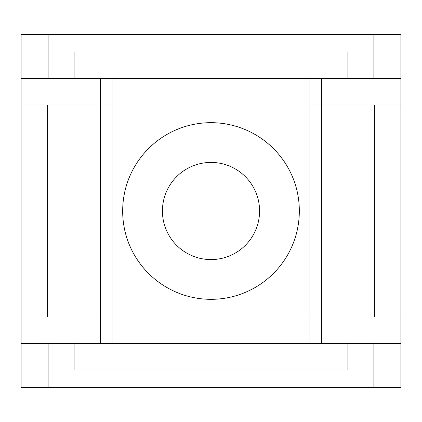 <?xml version="1.0" encoding="UTF-8"?>
<svg xmlns="http://www.w3.org/2000/svg" width="422" height="422" viewBox="0 0 422 422"><rect width="100%" height="100%" fill="white"/><g stroke="black" fill="none" stroke-linecap="round" stroke-linejoin="round"><path stroke-width="0.63" d="M347.902 78.492L347.902 52.011L74.098 52.011L74.098 78.492M74.098 343.508L74.098 369.988L347.902 369.988L347.902 343.508M48.124 387.649L400.9 387.649L400.9 34.351L21.1 34.351L21.1 387.649L48.124 387.649L48.124 343.508M112.078 343.508L100.594 343.508L100.594 316.991L112.078 316.991L112.078 343.508L309.922 343.508L309.922 78.492L21.1 78.492M228.661 124.458A88.325 88.325 0 0 0 211 122.675C259.926 122.839 299.251 162.233 299.325 210.8C299.435 259.403 260.189 299.082 211.338 299.325C162.328 299.388 122.723 259.846 122.675 211.227C122.607 162.539 161.816 122.786 211 122.675A88.325 88.325 0 0 0 193.128 124.501M211 259.577A48.577 48.577 0 0 0 259.577 211A48.577 48.577 0 0 0 211 162.423A48.577 48.577 0 0 0 162.423 211A48.577 48.577 0 0 0 211 259.577M373.876 387.649L373.876 343.508M373.876 78.492L373.876 34.351M48.124 78.492L48.124 34.351M112.078 316.991L112.078 78.492M112.078 105.009L21.1 105.009M400.9 316.991L309.922 316.991M400.9 343.508L309.922 343.508M400.9 105.009L309.922 105.009M400.9 78.492L309.922 78.492M47.596 316.991L47.596 105.009M374.404 316.991L374.404 105.009M100.594 78.492L100.594 316.991L21.1 316.991M100.594 343.508L21.1 343.508M297.584 228.444A88.325 88.325 0 0 0 299.325 210.8M321.406 343.508L321.406 78.492"/></g></svg>
